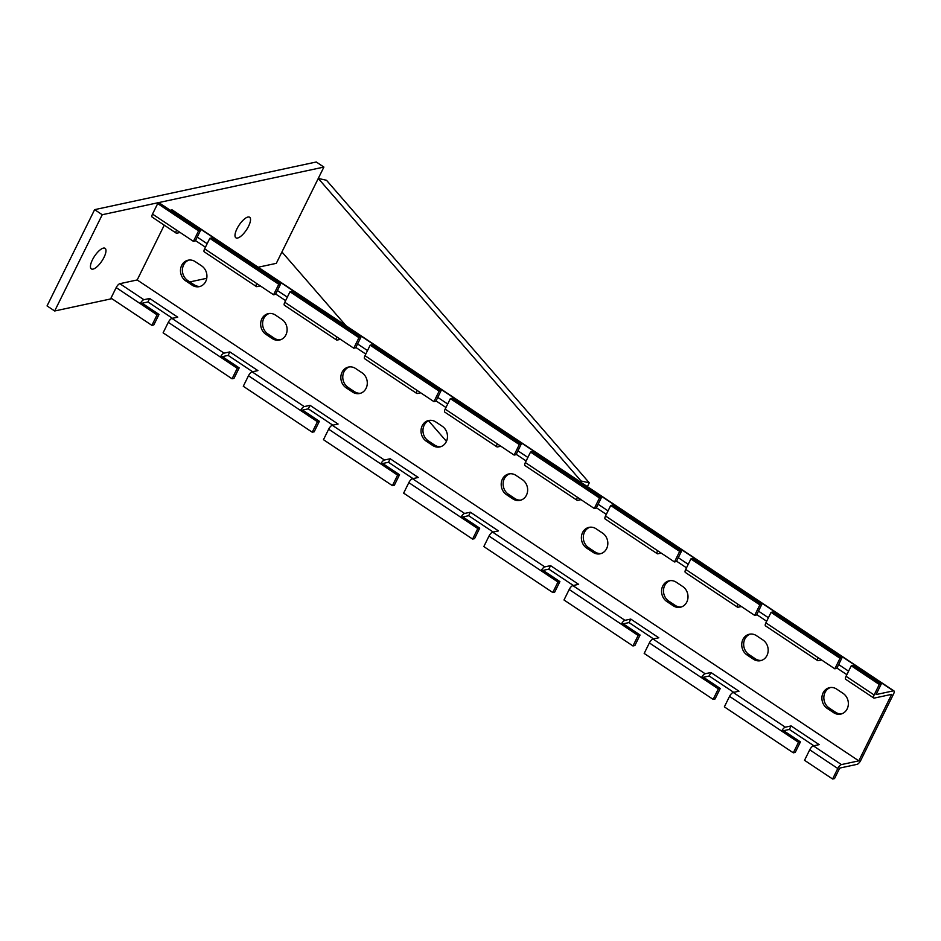<?xml version="1.0" encoding="UTF-8"?>
<svg xmlns="http://www.w3.org/2000/svg" width="941" height="941" viewBox="0 0 941 941"><rect width="100%" height="100%" fill="white"/><g stroke="black" fill="none" stroke-linecap="round" stroke-linejoin="round"><path stroke-width="1.41" d="M360.885 337.29L358.956 337.701L353.757 348.205L355.686 347.794L360.885 337.29L291.922 291.334L290.004 291.745L284.805 302.249A4.117 1.459 -56.3 0 0 284.453 305.272L336.56 339.995A4.117 1.459 123.7 0 0 337.125 340.066L340.477 339.348M441.058 390.727L439.129 391.138L433.942 401.642L435.871 401.219L441.058 390.727L372.107 344.771L370.178 345.182L364.99 355.686A4.117 1.459 -56.3 0 0 364.626 358.697L416.745 393.432A4.117 1.459 123.7 0 0 417.298 393.503L420.651 392.785M521.232 444.152L519.314 444.575L514.115 455.068L516.044 454.656L521.232 444.152L452.28 398.208L450.351 398.619L445.164 409.123A4.117 1.459 -56.3 0 0 444.811 412.134L496.919 446.869A4.117 1.459 123.7 0 0 497.483 446.94L500.835 446.222M601.417 497.589L599.488 498.001L594.3 508.505L596.229 508.093L601.417 497.589L532.465 451.633L530.536 452.056L525.349 462.549A4.117 1.459 -56.3 0 0 524.984 465.572L577.104 500.306A4.117 1.459 123.7 0 0 577.656 500.377L581.009 499.647M681.59 551.026L679.661 551.438L674.474 561.942L676.403 561.53L681.59 551.026L612.638 505.07L610.709 505.482L605.522 515.986A4.117 1.459 -56.3 0 0 605.169 518.997L657.277 553.731A4.117 1.459 123.7 0 0 657.841 553.802L661.194 553.085M761.775 604.451L759.846 604.875L754.658 615.379L756.588 614.955L761.775 604.451L692.823 558.507L690.894 558.919L685.707 569.423A4.117 1.459 -56.3 0 0 685.342 572.434L737.462 607.168A4.117 1.459 123.7 0 0 738.015 607.239L741.367 606.522M841.948 657.888L840.019 658.3L834.832 668.804L836.761 668.392L841.948 657.888L772.996 611.932L771.067 612.356L765.88 622.848A4.117 1.459 -56.3 0 0 765.515 625.871L817.635 660.606A4.117 1.459 123.7 0 0 818.188 660.676L821.54 659.947M319.364 421.297L317.435 421.721L312.236 432.213L314.165 431.801L319.364 421.297L302.52 410.076L308.307 408.841L332.82 425.179M399.537 474.735L397.608 475.146L392.421 485.65L394.35 485.238L399.537 474.735L382.705 463.513L388.48 462.266L412.993 478.604M479.71 528.172L477.793 528.583L472.594 539.087L474.523 538.675L479.71 528.172L462.878 516.95L468.665 515.703L493.178 532.041M559.895 581.597L557.966 582.02L552.779 592.524L554.708 592.101L559.895 581.597L543.051 570.387L548.838 569.14L573.351 585.478M640.068 635.034L638.139 635.446L632.952 645.949L634.881 645.538L640.068 635.034L623.236 623.812L629.011 622.577L653.524 638.904M720.253 688.471L718.324 688.883L713.137 699.386L715.066 698.975L720.253 688.471L703.409 677.249L709.196 676.003L733.709 692.341M800.426 741.908L798.497 742.32L793.31 752.824L795.239 752.4L800.426 741.908L783.594 730.687L789.37 729.44L813.883 745.778M280.7 283.853L278.771 284.276L273.584 294.768L275.513 294.357L280.7 283.853L211.749 237.908L209.819 238.32L204.632 248.824A4.117 1.459 -56.3 0 0 204.268 251.835L256.387 286.57A4.117 1.459 123.7 0 0 256.94 286.64L260.292 285.911M239.179 367.872L237.25 368.284L232.062 378.788L233.991 378.364L239.179 367.872L222.347 356.651L228.122 355.404L252.635 371.742M832.597 779.007L837.784 768.503L809.731 749.801L804.531 760.304L832.597 779.007L834.526 778.583L839.713 768.091L857.063 764.351A4.117 1.459 123.7 0 0 860.721 760.446L893.585 693.929A4.117 1.459 123.7 0 0 893.95 690.917A4.117 1.459 123.7 0 0 893.397 690.847L876.047 694.576L881.235 684.072L853.181 665.369L851.252 665.781L846.053 676.285A4.117 1.459 -56.3 0 0 845.7 679.308L873.766 698.01A4.117 1.459 -56.3 0 1 874.118 694.987L879.306 684.483L851.252 665.781M358.956 337.701L290.004 291.745M439.129 391.138L370.178 345.182M519.314 444.575L450.351 398.619M599.488 498.001L530.536 452.056M679.661 551.438L610.709 505.482M759.846 604.875L690.894 558.919M840.019 658.3L771.067 612.356M879.306 684.483L881.235 684.072M353.757 348.205L336.925 336.984A4.117 1.459 123.7 0 0 336.56 339.995M433.942 401.642L417.098 390.421A4.117 1.459 123.7 0 0 416.745 393.432M514.115 455.068L497.283 443.846A4.117 1.459 123.7 0 0 496.919 446.869M594.3 508.505L577.456 497.283A4.117 1.459 123.7 0 0 577.104 500.306M674.474 561.942L657.641 550.72A4.117 1.459 123.7 0 0 657.277 553.731M754.658 615.379L737.815 604.157A4.117 1.459 123.7 0 0 737.462 607.168M834.832 668.804L818 657.583A4.117 1.459 123.7 0 0 817.635 660.606M837.784 768.503A4.117 1.459 -56.3 0 1 841.442 764.586L858.792 760.857L891.668 694.34L874.318 698.081A4.117 1.459 -56.3 0 1 873.766 698.01M809.731 749.801A4.117 1.459 -56.3 0 1 813.389 745.884L819.164 744.637L791.099 725.934L785.323 727.181A4.117 1.459 123.7 0 0 781.665 731.098L729.546 696.364A4.117 1.459 -56.3 0 1 733.204 692.447L738.991 691.212L710.925 672.509L705.138 673.744A4.117 1.459 123.7 0 0 701.48 677.661L649.372 642.926A4.117 1.459 -56.3 0 1 653.03 639.021L658.806 637.775L630.752 619.072L624.965 620.319A4.117 1.459 123.7 0 0 621.307 624.224L569.187 589.501A4.117 1.459 -56.3 0 1 572.846 585.584L578.633 584.337L550.567 565.635L544.792 566.882A4.117 1.459 123.7 0 0 541.134 570.799L489.014 536.064A4.117 1.459 -56.3 0 1 492.672 532.147L498.448 530.9L470.394 512.21L464.607 513.445A4.117 1.459 123.7 0 0 460.949 517.362L408.829 482.627A4.117 1.459 -56.3 0 1 412.487 478.71L418.275 477.475L390.209 458.773L384.434 460.02A4.117 1.459 123.7 0 0 380.776 463.925L328.656 429.202A4.117 1.459 -56.3 0 1 332.314 425.285L338.09 424.038L310.036 405.336L304.249 406.583A4.117 1.459 123.7 0 0 300.591 410.499L302.52 410.076M317.435 421.721L248.483 375.765A4.117 1.459 -56.3 0 1 252.129 371.848L257.916 370.601L229.851 351.899L224.076 353.146A4.117 1.459 123.7 0 0 220.417 357.062L222.347 356.651M248.483 375.765L243.284 386.269L312.236 432.213M328.656 429.202L323.469 439.694L392.421 485.65M397.608 475.146L380.776 463.925L382.705 463.513M408.829 482.627L403.642 493.131L472.594 539.087M477.793 528.583L460.949 517.362L462.878 516.95M489.014 536.064L483.827 546.568L552.779 592.524M557.966 582.02L541.134 570.799L543.051 570.387M569.187 589.501L564 599.993L632.952 645.949M638.139 635.446L621.307 624.224L623.236 623.812M649.372 642.926L644.185 653.43L713.137 699.386M718.324 688.883L701.48 677.661L703.409 677.249M729.546 696.364L724.358 706.867L793.31 752.824M798.497 742.32L781.665 731.098L783.594 730.687M200.527 230.427L159.629 203.174L157.7 203.585L198.598 230.839L193.411 241.343L195.328 240.92L200.527 230.427L198.598 230.839M159.005 314.435L157.076 314.847L151.889 325.351L153.806 324.939L159.005 314.435L142.162 303.214L147.949 301.967L172.462 318.305M278.771 284.276L209.819 238.32M273.584 294.768L256.752 283.547A4.117 1.459 123.7 0 0 256.387 286.57M237.25 368.284L168.298 322.328A4.117 1.459 -56.3 0 1 171.956 318.411L177.743 317.176L149.678 298.473L143.891 299.709A4.117 1.459 123.7 0 0 140.233 303.625L142.162 303.214M168.298 322.328L163.111 332.832L232.062 378.788M193.411 241.343L176.567 230.122A4.117 1.459 123.7 0 0 176.214 233.133L152.16 217.1A4.117 1.459 -56.3 0 1 152.513 214.089L157.7 203.585M176.214 233.133A4.117 1.459 123.7 0 0 176.767 233.203L180.119 232.486M275.678 294.027L285.605 300.638M195.493 240.59L205.432 247.212M836.925 668.063L846.853 674.673M756.752 614.626L766.68 621.248M676.567 561.189L686.495 567.811M596.394 507.764L606.322 514.374M516.209 454.327L526.137 460.937M436.036 400.89L445.963 407.512M355.851 347.452L365.778 354.075M827.174 708.373L833.585 712.643A11.339 9.951 -102.1 0 0 840.725 714.101A11.339 9.951 -102.1 0 0 848.288 705.044A11.339 9.951 -102.1 0 0 843.101 693.399L836.69 689.118A11.339 9.951 -102.1 0 0 829.55 687.659A11.339 9.951 -102.1 0 0 821.987 696.716A11.339 9.951 -102.1 0 0 827.174 708.373L829.103 707.961L835.514 712.231A11.339 9.951 -102.1 0 0 841.677 713.843M747.001 654.936L753.412 659.218A11.339 9.951 -102.1 0 0 760.551 660.676A11.339 9.951 -102.1 0 0 768.103 651.619A11.339 9.951 -102.1 0 0 762.928 639.962L756.517 635.693A11.339 9.951 -102.1 0 0 749.365 634.234A11.339 9.951 -102.1 0 0 741.814 643.291A11.339 9.951 -102.1 0 0 747.001 654.936L748.918 654.524L755.341 658.794A11.339 9.951 -102.1 0 0 761.504 660.406M666.816 601.511L673.227 605.781A11.339 9.951 -102.1 0 0 680.367 607.239A11.339 9.951 -102.1 0 0 687.93 598.182A11.339 9.951 -102.1 0 0 682.743 586.525L676.332 582.256A11.339 9.951 -102.1 0 0 669.192 580.797A11.339 9.951 -102.1 0 0 661.641 589.854A11.339 9.951 -102.1 0 0 666.816 601.511L668.745 601.087L675.156 605.369A11.339 9.951 -102.1 0 0 681.319 606.98M586.643 548.074L593.053 552.343A11.339 9.951 -102.1 0 0 600.193 553.802A11.339 9.951 -102.1 0 0 607.757 544.745A11.339 9.951 -102.1 0 0 602.569 533.1L596.159 528.818A11.339 9.951 -102.1 0 0 589.019 527.36A11.339 9.951 -102.1 0 0 581.456 536.417A11.339 9.951 -102.1 0 0 586.643 548.074L588.572 547.662L594.983 551.932A11.339 9.951 -102.1 0 0 601.146 553.543M506.458 494.637L512.88 498.918A11.339 9.951 -102.1 0 0 520.02 500.365A11.339 9.951 -102.1 0 0 527.572 491.32A11.339 9.951 -102.1 0 0 522.384 479.663L515.974 475.381A11.339 9.951 -102.1 0 0 508.834 473.935A11.339 9.951 -102.1 0 0 501.282 482.98A11.339 9.951 -102.1 0 0 506.458 494.637L508.387 494.225L514.798 498.495A11.339 9.951 -102.1 0 0 520.973 500.106M426.285 441.2L432.695 445.481A11.339 9.951 -102.1 0 0 439.835 446.94A11.339 9.951 -102.1 0 0 447.398 437.883A11.339 9.951 -102.1 0 0 442.211 426.226L435.801 421.956A11.339 9.951 -102.1 0 0 428.661 420.498A11.339 9.951 -102.1 0 0 421.098 429.555A11.339 9.951 -102.1 0 0 426.285 441.2L428.214 440.788L434.624 445.069A11.339 9.951 -102.1 0 0 440.788 446.681M352.522 392.044A11.339 9.951 -102.1 0 0 359.662 393.503A11.339 9.951 -102.1 0 0 367.213 384.446A11.339 9.951 -102.1 0 0 362.038 372.789L355.616 368.519A11.339 9.951 -102.1 0 0 348.476 367.061A11.339 9.951 -102.1 0 0 340.924 376.118A11.339 9.951 -102.1 0 0 346.1 387.774L352.522 392.044L354.439 391.632A11.339 9.951 -102.1 0 0 360.615 393.244M272.337 338.619A11.339 9.951 -102.1 0 0 279.477 340.066A11.339 9.951 -102.1 0 0 287.04 331.02A11.339 9.951 -102.1 0 0 281.853 319.364L275.442 315.082A11.339 9.951 -102.1 0 0 268.303 313.624A11.339 9.951 -102.1 0 0 260.739 322.681A11.339 9.951 -102.1 0 0 265.927 334.337L272.337 338.619L274.266 338.195A11.339 9.951 -102.1 0 0 280.43 339.807M192.164 285.182A11.339 9.951 -102.1 0 0 199.304 286.64A11.339 9.951 -102.1 0 0 206.855 277.583A11.339 9.951 -102.1 0 0 201.68 265.927L195.257 261.657A11.339 9.951 -102.1 0 0 188.118 260.198A11.339 9.951 -102.1 0 0 180.566 269.255A11.339 9.951 -102.1 0 0 185.742 280.9L192.164 285.182L194.093 284.77A11.339 9.951 -102.1 0 0 200.257 286.37M151.889 325.351L110.991 298.097L116.178 287.593A4.117 1.459 -56.3 0 1 119.836 283.688L137.186 279.959L164.263 225.17M157.076 314.847L116.178 287.593M830.527 687.506A11.339 9.951 -102.1 0 0 823.869 696.858A11.339 9.951 -102.1 0 0 829.103 707.961M750.342 634.081A11.339 9.951 -102.1 0 0 743.696 643.421A11.339 9.951 -102.1 0 0 748.918 654.524M670.168 580.644A11.339 9.951 -102.1 0 0 663.511 589.995A11.339 9.951 -102.1 0 0 668.745 601.087M589.983 527.207A11.339 9.951 -102.1 0 0 583.338 536.558A11.339 9.951 -102.1 0 0 588.572 547.662M509.81 473.782A11.339 9.951 -102.1 0 0 503.153 483.121A11.339 9.951 -102.1 0 0 508.387 494.225M429.637 420.345A11.339 9.951 -102.1 0 0 422.98 429.684A11.339 9.951 -102.1 0 0 428.214 440.788M349.452 366.908A11.339 9.951 -102.1 0 0 342.795 376.259A11.339 9.951 -102.1 0 0 348.029 387.363L354.439 391.632M269.279 313.471A11.339 9.951 -102.1 0 0 262.621 322.822A11.339 9.951 -102.1 0 0 267.856 333.926L274.266 338.195M189.094 260.045A11.339 9.951 -102.1 0 0 182.436 269.385A11.339 9.951 -102.1 0 0 187.671 280.489L194.093 284.77M893.95 690.917L172.344 210.019A4.117 1.459 123.7 0 0 171.791 209.949L170.286 210.266M277.407 290.522L287.334 297.144M357.58 343.959L367.519 350.57M437.765 397.396L447.693 404.007M517.938 450.821L527.866 457.444M598.123 504.258L608.051 510.881M678.296 557.695L688.224 564.306M758.481 611.121L768.409 617.743M838.654 664.558L848.582 671.18M197.222 237.085L207.161 243.707M149.678 298.473L147.949 301.967M791.099 725.934L789.37 729.44M710.925 672.509L709.196 676.003M630.752 619.072L629.011 622.577M550.567 565.635L548.838 569.14M470.394 512.21L468.665 515.703M390.209 458.773L388.48 462.266M310.036 405.336L308.307 408.841M229.851 351.899L228.122 355.404M346.053 325.774L281.935 251.965L318.27 178.449L326.492 180.272L589.278 482.815L587.396 486.615M580.526 482.039L581.056 480.992L589.278 482.815M318.27 178.449L581.056 480.992M428.567 420.78L446.446 441.364M103.404 248.106A12.362 4.387 -56.3 0 1 105.074 248.318A12.362 4.387 -56.3 0 1 103.004 259.222A12.362 4.387 -56.3 0 1 93.018 269.114A12.362 4.387 -56.3 0 1 91.348 268.903A12.362 4.387 -56.3 0 1 93.418 258.01A12.362 4.387 -56.3 0 1 103.404 248.106M247.954 217.03A12.362 4.387 -56.3 0 1 249.624 217.242A12.362 4.387 -56.3 0 1 247.554 228.134A12.362 4.387 -56.3 0 1 237.567 238.038A12.362 4.387 -56.3 0 1 235.909 237.826A12.362 4.387 -56.3 0 1 237.967 226.934A12.362 4.387 -56.3 0 1 247.954 217.03M258.199 267.232L276.313 263.339L323.892 167.075L316.27 161.993L94.629 209.655L47.05 305.919L54.672 310.989L111.885 298.685M323.892 167.075L102.24 214.724L94.629 209.655M102.24 214.724L54.672 310.989M189.835 281.935L206.761 278.289M336.925 336.984L284.805 302.249M417.098 390.421L364.99 355.686M497.283 443.846L445.164 409.123M577.456 497.283L525.349 462.549M657.641 550.72L605.522 515.986M737.815 604.157L685.707 569.423M818 657.583L765.88 622.848M874.118 694.987L846.053 676.285M304.249 406.583L252.129 371.848M384.434 460.02L332.314 425.285M464.607 513.445L412.487 478.71M544.792 566.882L492.672 532.147M624.965 620.319L572.846 585.584M705.138 673.744L653.03 639.021M785.323 727.181L733.204 692.447M841.442 764.586L813.389 745.884M256.752 283.547L204.632 248.824M224.076 353.146L171.956 318.411M176.567 230.122L152.513 214.089M858.792 760.857L137.186 279.959L858.792 760.857M143.891 299.709L119.836 283.688M893.397 690.847L171.791 209.949M187.671 280.489L185.742 280.9M267.856 333.926L265.927 334.337M348.029 387.363L346.1 387.774M432.695 445.481L434.624 445.069M512.88 498.918L514.798 498.495M593.053 552.343L594.983 551.932M673.227 605.781L675.156 605.369M753.412 659.218L755.341 658.794M833.585 712.643L835.514 712.231"/></g></svg>
